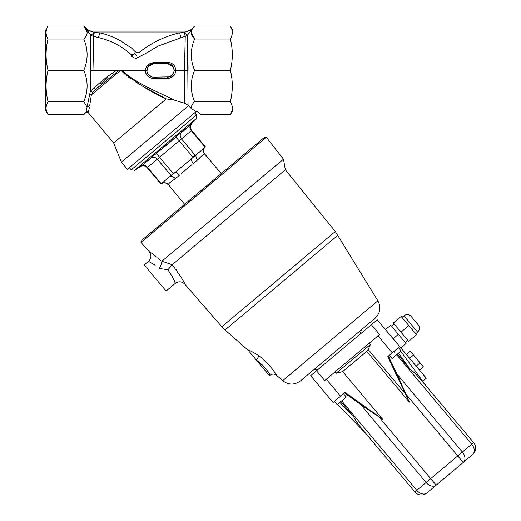 <?xml version="1.0" encoding="UTF-8"?>
<svg xmlns="http://www.w3.org/2000/svg" width="521" height="521" viewBox="0 0 521 521"><rect width="100%" height="100%" fill="white"/><g stroke="black" fill="none" stroke-linecap="round" stroke-linejoin="round"><path stroke-width="0.78" d="M153.05 77.141L153.688 77.167L153.688 78.489C148.602 78.098 145.756 75.382 145.164 70.348C146.056 65.711 148.954 63.152 153.864 62.657L167.397 62.37C172.444 62.689 175.271 65.353 175.857 70.348L184.434 70.348L185.248 36.249L158 46.108L147.599 52.426L136.958 58.033C135.857 58.632 134.04 58.039 131.52 56.255L134.77 53.526L131.748 55.135C122.214 46.382 111.136 40.534 98.528 37.584L93.246 36.216L93.956 70.348L119.185 70.348L95.206 89.592L92.823 92.256L91.357 94.907L89.651 105.997M136.958 58.033C137.531 57.343 136.802 55.845 134.77 53.526M87.053 107.105L90.341 91.24L99.042 83.503C99.602 85.17 102.683 81.986 103.998 81.133C106.121 79.72 107.476 78.072 108.062 76.19L116.528 70.348M90.647 42.338L90.341 70.348L93.956 70.348L93.956 87.743A1.706 0.599 -133.6 0 1 95.206 89.592M90.511 31.169L94.431 32.491L99.706 32.83L94.425 32.491A5.119 0.768 -41.6 0 1 90.81 34.914L90.341 91.24L92.823 92.256M89.306 94.894L89.312 94.855A1.706 0.905 -171.9 0 1 91.357 94.907L120.631 70.348L119.185 70.348M145.47 87.749L166.212 98.879L113.676 142.962L88.309 112.731L85.796 112.621L87.059 107.111A1.706 1.42 -168 0 1 89.423 107.222L88.316 112.705M85.796 112.621L83.777 114.646L85.952 111.969A1.706 1.667 -167 0 1 88.446 112.08L88.498 111.683M120.631 70.348L121.875 70.348C137.433 84.558 157.967 91.631 174.151 100.078L166.212 98.879C150.38 91.891 135.343 82.383 121.106 70.348L121.439 70.752M121.966 71.357L124.832 74.184M126.03 75.2L126.792 75.825M128.641 77.238L129.254 77.688M129.879 78.137L130.413 78.515M135.903 82.116L140.488 84.884M113.676 142.962L121.38 162.096L188.661 105.646L191.24 108.14M187.527 35.532L188.048 105.138L191.259 108.57C191.181 106.18 192.301 103.881 194.613 101.667L230.36 101.667C232.939 105.971 232.939 110.296 230.36 114.646L200.657 114.646L196.697 111.142L196.176 111.579L191.259 108.57M188.048 105.138L184.434 103.223L174.151 100.078L184.434 103.223L184.434 70.348L188.048 70.348L188.042 65.535M185.326 103.549L186.525 104.115M188.009 61.009L187.99 58.821M187.99 58.756L187.938 54.725M187.938 54.718L187.925 54.125M187.905 52.777L187.879 51.175M187.873 50.589L187.853 49.671M187.853 49.586L187.827 48.381M187.827 48.355L187.729 43.751M187.716 43.002L187.697 42.168M187.684 41.778L187.56 36.659M88.583 99.374L87.71 103.985M87.359 105.685L87.287 106.024M90.661 41.719L90.81 34.914C88.218 31.976 86.935 30.205 86.955 29.599L86.955 29.599A5.119 5.073 90 0 0 90.569 31.13L187.82 31.13A5.119 5.073 -90 0 0 191.435 29.599L191.435 29.599C191.448 30.218 190.145 32.015 187.514 34.985A5.119 0.723 41.7 0 1 183.893 32.51L179.563 32.83L183.893 32.51L187.866 31.182M169.279 76.887L153.688 77.167A6.819 6.819 0 0 1 146.87 70.348A6.819 6.819 0 0 1 153.688 63.529L167.332 63.529A6.819 6.819 0 0 1 174.151 70.348A6.819 6.819 0 0 1 167.332 77.167L169.384 76.854M169.67 76.756L173.07 74.034M173.206 73.813L174.112 71.058M174.125 70.986L174.027 69.039M175.818 71.123L175.857 70.348C175.271 75.376 172.431 78.091 167.332 78.489L167.508 78.489M147.274 68.03L146.994 71.644M147.007 71.716L147.209 72.478M147.28 72.686L148.192 74.386M148.465 74.731L152.041 76.965M152.256 77.017L152.979 77.128M174.014 68.974L171.442 64.904M171.129 64.682L169.188 63.783M168.98 63.725L167.332 63.529L173.037 66.603M87.079 30.146L88.967 32.758M89.378 33.259L90.791 34.894M188.328 34.067L188.752 33.572M189.188 33.051L190.973 30.693M184.141 32.439L185.248 36.249A5.119 4.878 178.6 0 0 187.514 34.985M148.583 65.828L149.013 65.379M153.428 62.683L152.92 62.741M148.439 64.63L148.094 64.904M147.371 65.574L146.31 66.883M145.164 70.302L146.87 70.348L147.15 72.295M161.119 62.474L153.864 62.657L153.688 63.529L147.853 66.812M147.827 66.864L147.612 67.248M147.521 67.437L147.293 67.984M187.417 31.13L191.038 29.632L194.613 26.05L230.36 26.05L232.985 30.589L232.985 110.107L230.36 114.646M83.777 114.646L48.03 114.646C45.451 110.341 45.451 106.017 48.03 101.667C45.451 91.286 45.451 80.846 48.03 70.348C45.451 59.967 45.451 49.521 48.03 39.023C45.451 34.725 45.451 30.4 48.03 26.05L83.777 26.05L87.144 32.348M46.629 111.54L48.03 114.646L45.405 110.107L45.405 30.589L48.03 26.05M87.059 107.111L83.777 101.667L48.03 101.667M83.777 70.348C88.212 59.889 88.212 49.449 83.777 39.023C88.212 49.482 88.212 59.922 83.777 70.348C88.212 80.807 88.212 91.247 83.777 101.667C88.212 91.214 88.212 80.768 83.777 70.348L48.03 70.348M46.603 35.851L47.079 37.141M90.973 31.13L87.352 29.632L83.777 26.05C88.212 30.368 88.212 34.692 83.777 39.023L48.03 39.023M194.613 26.05C190.178 30.381 190.178 34.705 194.613 39.023C190.178 49.482 190.178 59.922 194.613 70.348L230.36 70.348C232.939 80.729 232.939 91.168 230.36 101.667M194.613 70.348C190.178 80.807 190.178 91.247 194.613 101.667C190.178 91.214 190.178 80.768 194.613 70.348M191.246 32.732L194.613 39.023L230.36 39.023C232.939 49.41 232.939 59.85 230.36 70.348M231.76 29.15L230.36 26.05C232.939 30.348 232.939 34.673 230.36 39.023M191.318 107.215L191.396 106.785M231.786 104.845L231.311 103.555M121.38 162.096L127.411 169.279L196.176 111.579M94.431 32.491L93.246 36.216A5.119 4.878 -178.7 0 1 90.81 34.914M153.688 63.529L167.332 63.529L167.528 62.37M173.193 66.864L174.151 70.348L175.857 70.348L175.492 67.997M174.125 70.934L174.027 71.644M170.797 76.222L169.989 76.626M169.924 76.659L169.325 76.867M171.201 63.178L169.833 62.676M98.528 37.584L99.706 32.83C107.124 34.536 114.125 37.225 120.696 40.905L130.178 47.177C133.298 48.518 135.636 54.379 139.302 52.302C151.364 42.852 164.786 36.359 179.563 32.83L180.911 37.538M88.902 109.163L89.234 108.023M90.569 31.13L187.82 31.13M153.102 77.141L152.393 77.043M147.814 73.813L147.41 73.005M147.378 72.94L147.169 72.341M169.807 78.137L174.346 74.978M145.366 72.1L146.648 74.946M148.329 76.678L151.214 78.137M131.52 56.255L131.748 55.135M100.279 82.409L108.062 76.19M99.042 83.503L107.743 76.203M121.875 70.348L145.164 70.348M174.587 179.302L175.31 178.729A5.119 3.119 -130 0 0 170.36 176.43L175.219 172.353L173.33 173.617L161.263 183.737L147.547 167.391A5.119 4.422 -124.3 0 0 141.393 165.932L190.92 124.376C191.975 123.288 191.975 123.288 190.92 124.376L188.426 126.811M191.669 164.877L181.275 173.578M181.888 172.972L182.317 172.536M185.131 169.781L186.01 169.012M194.685 112.829L196.528 115.03L196.45 118.404L134.809 170.133L131.214 169.833L129.371 167.632M204.597 154.157L204.76 154.021C203.268 152.008 203.177 149.931 204.486 147.795L196.228 154.73A5.119 3.119 -130 0 0 197.628 159.999C201.139 156.235 203.457 154.288 204.597 154.157A5.119 5.073 50 0 1 204.304 147.951L205.007 147.033L191.285 130.686L179.217 140.813L175.766 137.088M156.404 153.324L159.608 157.264L147.547 167.391M134.548 170.341L140.449 166.577C142.93 165.255 145.151 165.593 147.124 167.599L160.846 183.952L162.291 183.203A5.119 5.073 -130 0 1 168.342 184.577C168.667 183.477 170.992 181.529 175.31 178.729L179.504 175.212A5.119 1.947 -130 0 0 175.219 172.353L196.228 154.73L195.199 155.265L181.484 138.912A5.119 4.422 55.7 0 1 181.308 132.438L181.197 132.516M150.999 157.87A5.119 4.422 -135.7 0 1 157.349 159.166L171.064 175.512M191.285 130.686A5.119 4.422 44.3 0 1 190.92 124.376M141.393 165.932C140.136 166.785 140.136 166.785 141.393 165.932C140.136 166.785 140.136 166.785 141.393 165.932L141.321 165.978M188.25 126.974L184.076 130.458M183.294 131.038L181.744 132.139M149.579 159.289L148.947 159.895M148.641 160.188L148.029 160.742M144.923 163.36L144.141 163.965M143.438 164.486L143.08 164.747M179.908 133.487L178.149 134.946M154.561 154.763L152.568 156.417M175.115 137.694L171.103 141.321M171.038 141.38L157.251 152.679M199.426 158.267L193.441 163.516A5.119 1.947 50 0 1 191.37 158.807L192.939 157.16L179.217 140.813L159.608 157.264L173.33 173.617M168.342 184.577L184.623 204.304M169.807 182.637L170.159 182.311M202.819 155.011L203.398 154.698M203.587 154.613L203.926 154.47M195.199 155.265L192.939 157.16M172.197 264.74L167.931 269.78L159.244 268.426C145.502 258.963 145.502 258.963 159.244 268.426C160.996 265.456 161.855 263.157 161.81 261.529L161.901 261.21L172.217 264.72C180.286 275.668 184.48 282.141 184.799 284.134C184.506 282.18 180.312 275.713 172.217 264.72L285.339 169.8L283.47 159.205L266.335 137.27L140.996 242.441L142.168 239.927L263.652 137.987L266.335 137.27M172.256 276.39L172.464 276.788M173.74 279.471L174.047 280.187M174.294 280.78L174.489 281.281M174.678 281.763L174.965 282.525M167.931 269.78C173.024 277.68 175.466 282.219 175.264 283.385C175.473 282.226 173.031 277.693 167.931 269.78M155.147 265.261L148.498 261.327L144.219 264.915L166.14 291.044L175.264 283.385C178.644 281.053 181.822 281.307 184.799 284.134L184.05 282.623M183.405 281.379L183.223 281.034M182.493 279.679L182.272 279.289M182.129 279.028L180.155 275.661M179.471 274.574L179.244 274.215M179.061 273.929L178.592 273.212M178.026 272.366L177.427 271.493M177.192 271.154L175.838 269.279M360.356 333.981L361.242 329.897L314.215 369.356L318.39 369.194M337.927 235.225L225.033 329.956L221.822 326.726L335.303 231.506L377.875 300.812C381.229 307.37 380.265 313.219 374.996 318.357L300.467 380.897C294.482 385.195 288.556 385.123 282.682 380.688L276.658 375.387L275.752 373.948M160.461 260.298L157.824 258.019M157.042 257.374L156.463 256.905M155.857 256.423L153.982 254.971M153.91 254.912L152.067 253.558M151.416 253.082L149.761 251.93M161.81 261.529C145.639 248.413 145.639 248.413 161.81 261.529M256.684 360.363L257.166 360.695M258.247 361.476L258.696 361.815M259.119 362.147L259.549 362.492M261.627 364.283L262.623 365.241M262.91 365.527L263.261 365.885M264.388 367.11L264.922 367.722M267.162 370.626L267.494 371.108M256.449 360.2C265.489 368.126 270.002 373.16 269.989 375.309C270.008 373.166 265.495 368.132 256.449 360.2L247.775 349.858C249.005 350.021 252.757 351.994 259.022 355.765L256.449 360.2L269.481 375.732L269.989 375.309C272.229 373.694 274.45 373.72 276.658 375.387M259.022 355.765C269.201 363.189 276.885 375.485 276.658 375.387C276.905 375.53 269.253 363.228 259.022 355.765L259.022 355.771M275.095 372.951L274.814 372.528M273.278 370.359L271.988 368.647M268.061 364.023L267.677 363.612M267.592 363.528L262.669 358.78M161.901 261.21L283.47 159.205M310.633 375.7L318.859 385.501L310.633 375.7L316.514 370.77L324.733 380.564L379.601 334.528L371.375 324.733L377.256 319.803L385.475 329.598L377.256 319.803M316.514 370.77L371.375 324.733M390.138 335.153L426.289 378.233L385.475 329.598L390.704 325.215L398.376 334.358L393.147 338.741M397.412 354.085L410.066 369.161C413.544 371.799 417.308 375.511 421.352 380.31L473.628 442.616L427.142 387.207L400.76 351.278M415.673 333.753L417.634 332.111C419.822 329.878 420.03 327.475 418.265 324.902L411.141 316.41L418.265 324.902C420.03 327.475 419.822 329.878 417.634 332.111L403.931 315.778C406.51 314.013 408.913 314.228 411.141 316.41C408.913 314.228 406.51 314.013 403.931 315.778L401.971 317.426M340.897 401.502L353.551 416.585L339.822 402.414M337.556 404.316L365.677 433.335L414.846 491.935L362.57 429.636C358.546 424.817 355.543 420.467 353.551 416.585M396.904 374.006L462.387 452.046A8.525 6.031 50 0 1 463.247 462.453L436.188 485.162A8.525 6.031 -130 0 1 426.087 482.505L430.711 478.63L436.188 485.162L426.862 492.99L472.58 454.625A8.525 6.031 -130 0 0 471.713 444.218L396.637 354.736M341.678 400.851L416.761 490.333A8.525 6.031 50 0 0 426.862 492.99A8.525 8.525 0 0 1 414.846 491.935A8.525 8.525 0 0 0 426.862 492.99A8.525 8.525 0 0 1 414.846 491.935A8.525 8.525 0 0 0 426.862 492.99M344.472 392.945L364.602 407.311L382.564 419.164L342.662 371.603L366.771 351.375L368.171 349.5L405.638 394.15L409.363 402.127L399.014 378.435L388.36 356.117L388.842 355.713M334.957 371.987L336.052 373.297L370.477 344.414L368.171 349.5M336.052 373.297L342.662 371.603M369.376 343.105L370.477 344.414M318.859 385.501L333.108 402.479L345.097 392.417L382.564 419.164M398.493 353.179L410.066 369.161M426.289 378.233L422.368 381.522L426.289 378.233M405.638 394.15L387.735 356.644L399.724 346.582L385.475 329.598M365.677 433.335L362.655 430.216M378.428 416.325L430.711 478.63L473.628 442.616A8.525 8.525 0 0 1 472.58 454.625L463.247 462.453L405.488 393.615M334.41 401.385L337.198 404.609L346.25 397.015L343.554 393.713M389.278 355.348L392.066 358.572L401.111 350.978L398.422 347.676M406.302 354.417L410.222 351.128L420.089 362.883L423.371 366.804L419.457 370.092M398.376 334.358L406.048 343.502L400.825 347.885M408.822 325.586L401.15 316.442L393.316 323.02L408.659 341.307L416.494 334.729L408.822 325.586L400.988 332.164M167.332 77.167L167.332 78.489L153.688 78.489M99.706 32.83L179.563 32.83M196.528 115.03L131.214 169.833M377.875 300.812L282.682 380.688M360.604 404.465L426.087 482.505L414.846 491.935M390.372 356.657L389.122 357.706M394.99 352.782A1.706 1.205 50 0 1 394.82 350.698M340.558 396.227L326.309 379.249M409.363 402.127L366.771 351.375M392.274 352.828L378.025 335.85M473.628 442.616A8.525 8.525 0 0 1 472.58 454.625M420.089 362.883L416.168 366.172M413.511 355.048L409.591 358.337M204.486 147.795L205.287 146.661L191.565 130.309C189.931 128.016 189.983 125.769 191.715 123.555L196.45 118.404M162.103 183.359C164.434 182.441 166.459 182.891 168.185 184.708M204.76 154.021L221.197 173.61M148.498 261.327C151.474 258.253 151.702 254.99 149.182 251.539L140.996 242.441M248.113 350.268L225.033 329.956M335.303 231.506L285.339 169.8M221.822 326.726L184.799 284.134M394.137 324.003L391.525 326.192M407.839 340.33L405.227 342.518"/></g></svg>

